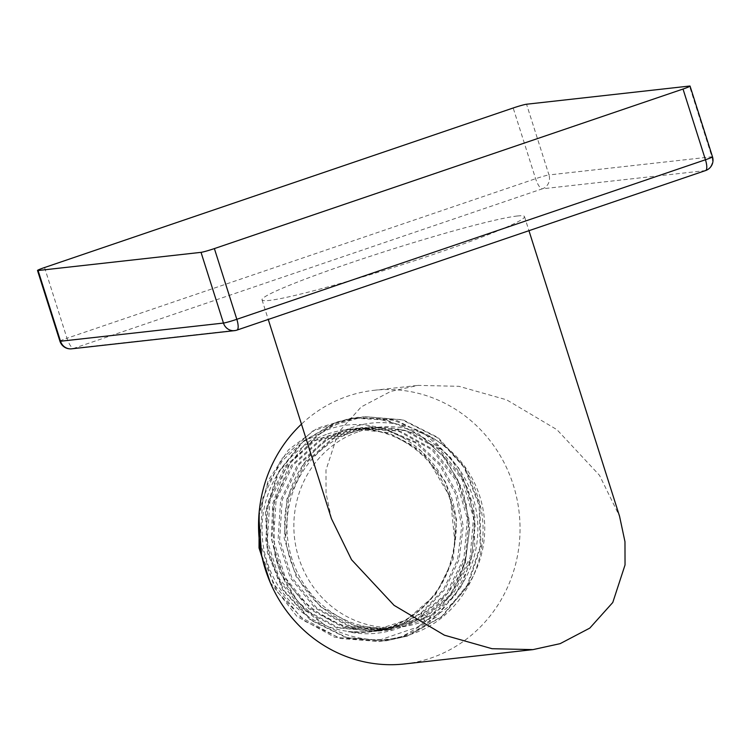 <?xml version="1.0" encoding="UTF-8"?>
<svg xmlns="http://www.w3.org/2000/svg" width="750" height="750" viewBox="0 0 750 750"><rect width="100%" height="100%" fill="white"/><g stroke="black" fill="none" stroke-linecap="round" stroke-linejoin="round"><path stroke-width="0.56" stroke-dasharray="3.75 2.81" d="M517.238 216.009A137.672 8.888 162.4 0 1 524.484 216.591A137.672 8.888 162.4 0 1 416.438 260.072A137.672 8.888 162.4 0 1 269.288 300.422A137.672 8.888 162.4 0 1 262.031 299.841A137.672 8.888 162.4 0 1 370.078 256.359A137.672 8.888 162.4 0 1 517.238 216.009M59.934 341.203A11.016 0.713 162.4 0 1 66.984 338.25A11.016 3.394 71.2 0 0 73.753 348.347L542.381 188.803L705.328 170.616L236.7 330.159L73.753 348.347A11.016 10.453 -96.4 0 1 71.653 348.816M44.55 267.534L66.984 338.25L535.613 178.706A11.016 0.713 162.4 0 1 548.972 174.947A11.016 10.453 83.6 0 1 542.381 188.803A11.016 3.394 71.2 0 1 535.613 178.706L513.178 107.991M705.328 170.616A11.016 10.453 83.6 0 0 711.919 156.769L689.484 86.053M331.444 518.672L326.044 493.284L325.978 470.072L338.25 432.525L361.219 406.913L390.863 391.359L418.05 385.387L458.981 386.316L506.625 399.825L556.959 429.684L599.484 475.303L619.575 516.337M404.559 663.947A137.672 130.659 83.6 0 0 430.837 658.078A137.672 130.659 83.6 0 0 516.891 498.628A137.672 130.659 83.6 0 0 374.034 390.3A137.672 130.659 83.6 0 0 347.756 396.169A137.672 130.659 83.6 0 0 301.462 424.144M358.969 431.531A100.5 95.381 -96.4 0 1 378.15 427.247A100.5 95.381 -96.4 0 1 482.438 506.325A100.5 95.381 -96.4 0 1 419.625 622.725A100.5 95.381 -96.4 0 1 400.444 627.009A100.5 95.381 -96.4 0 1 296.156 547.931A100.5 95.381 -96.4 0 1 358.969 431.531M352.078 432.3A100.5 95.381 -96.4 0 1 371.259 428.016A100.5 95.381 -96.4 0 1 475.547 507.094A100.5 95.381 -96.4 0 1 412.725 623.494A100.5 95.381 83.6 0 1 393.544 627.778A100.5 95.381 83.6 0 1 289.256 548.7A100.5 95.381 83.6 0 1 352.078 432.3M274.744 553.913A112.613 106.884 83.6 0 0 323.212 623.916C351.966 640.913 381.759 644.184 412.603 633.741C466.069 616.041 496.425 549.769 477.366 495.684C460.931 440.578 399.113 408.806 349.519 428.484C306.872 443.147 278.953 491.419 285.647 537.684A101.972 96.778 83.6 0 0 392.325 629.391C344.438 639.094 290.475 606.019 274.744 553.913L273.019 506.634L289.894 463.2L322.303 431.306L342.609 421.556L364.453 416.578L402.262 419.906L437.325 437.616L464.147 467.456L479.109 505.434L480.178 546.525L467.175 585.253L441.759 616.472L407.278 636.028L385.584 640.856L346.284 637.697L310.509 620.062L282.975 590.316L267.291 552.403L265.491 511.397L277.791 472.753L302.475 441.609L336.244 422.137L357.534 417.356L392.147 419.55L424.359 433.491L450.694 457.669L468.291 489.525L475.247 525.647L470.784 562.172L455.334 595.2L430.519 621.216C421.491 627.966 411.694 633.131 401.119 636.722L379.425 641.541L340.622 638.522L305.194 621.375L277.678 592.331L261.609 555.169M258.816 516.778L268.172 480.553L288.422 449.887L317.25 428.231L351.375 418.041L376.884 418.481L401.616 425.381L424.144 438.337L443.137 456.609L457.472 479.137L466.322 504.619L469.153 531.581L465.787 558.459A112.613 106.884 -96.4 0 1 417.216 627.206L425.128 621.816L449.944 595.809L465.394 562.772L469.866 526.247L462.909 490.125L445.303 458.269L418.969 434.091L386.756 420.15L352.144 417.956L312.825 430.969L281.456 459.037L262.866 497.869L259.95 541.556L273.197 583.444L300.656 617.137L338.212 637.519L380.194 641.456L401.887 636.638L436.369 617.072L461.784 585.853L474.797 547.125L473.719 506.034L458.756 468.056L431.934 438.216L396.881 420.506L357.525 417.356M259.181 511.969L267.562 484.331L282.656 460.303L303.291 441.628L327.909 429.628C393.694 405.413 467.072 472.059 454.903 542.775L450.356 497.569L427.688 458.897L410.869 444.506L391.481 434.428L370.509 429.178L349.022 429.019L313.472 440.812L285.122 466.238L268.35 501.403L265.763 540.956L277.809 578.869L302.719 609.366L336.759 627.797L374.803 631.35L399.113 625.266L421.088 612.938L443.588 589.387L457.613 559.481L461.691 526.406L455.428 493.697L439.528 464.859L415.725 442.95L386.588 430.322L355.284 428.316L319.725 440.072L291.356 465.45L274.537 500.588L271.903 540.131L283.894 578.044L308.747 608.578L342.759 627.056L380.794 630.675L417.169 618.862L446.353 593.381L463.959 558.122L467.362 518.456L456.094 480.422L431.944 449.803L398.653 431.269L361.341 427.641L325.772 439.453L297.422 464.897L280.65 500.081L278.081 539.653L290.166 577.575L315.113 608.053L349.181 626.456L387.253 629.963L423.534 618.056L452.616 592.556L470.147 557.325L473.512 517.725L462.262 479.756L438.178 449.175L404.953 430.631L367.716 426.928L332.213 438.6L303.844 463.847L286.95 498.844L284.156 538.284L295.941 576.178L320.578 606.788L354.394 625.472L392.325 629.391M358.303 417.272L337.013 422.044L303.253 441.525L278.559 472.659L266.269 511.312L268.059 552.319L283.744 590.231L311.278 619.978L347.053 637.612L386.353 640.772L408.047 635.944L442.528 616.388L467.944 585.169L480.956 546.441L479.878 505.35L464.916 467.362L438.094 437.531L403.031 419.822L364.453 416.578M465.787 558.459C449.981 610.434 395.972 642.384 348.103 631.716L370.238 631.856L406.556 619.959L435.675 594.45L453.216 559.191L456.572 519.553L445.284 481.547L421.125 450.975L387.844 432.469L350.569 428.841L315.019 440.644L286.669 466.069L269.887 501.234L267.3 540.788L279.347 578.7L304.256 609.197L338.297 627.619L376.35 631.172L400.65 625.097L422.634 612.769L445.125 589.219L459.15 559.303L463.228 526.228L456.966 493.528L441.066 464.681L417.262 442.781L388.125 430.153L356.822 428.147L321.272 439.903L292.894 465.281L276.084 500.419L273.441 539.963L285.431 577.884L310.294 608.409L344.297 626.887L382.331 630.506L418.706 618.684L447.891 593.203L465.497 557.944L468.9 518.278L457.631 480.244L433.481 449.625L400.181 431.1L362.869 427.472L327.309 439.284L298.959 464.728L282.188 499.922L279.628 539.494L291.713 577.406L316.659 607.894L350.738 626.287L388.8 629.784L425.081 617.878L454.163 592.378L471.684 557.147L475.05 517.547L463.8 479.569L439.706 448.997L406.481 430.453L369.244 426.759L333.834 438.384L305.512 463.509L288.581 498.366L285.647 537.684M323.212 623.916L297.638 601.275L279.75 571.678L271.238 537.947L272.869 503.316L284.466 471.084L304.894 444.319L332.175 425.587L363.684 416.672M454.903 542.775A101.972 96.778 -96.4 0 1 389.4 627.544A101.972 96.778 -96.4 0 1 370.012 631.884A101.972 96.778 -96.4 0 1 348.103 631.716M327.863 433.912A101.606 96.431 -96.4 0 1 450.009 499.416A101.606 96.431 -96.4 0 1 389.175 627.206A101.606 96.431 83.6 0 1 267.028 561.712A101.606 96.431 83.6 0 1 327.863 433.912M270.169 582.375L297.009 616.481L334.509 637.163L376.8 640.997L417.216 627.206M712.5 156.816A11.016 0.713 162.4 0 0 711.919 156.769L548.972 174.947L526.547 104.231M425.128 621.816L421.088 612.938L422.634 612.769L430.519 621.216M524.484 216.591L528.956 230.691M262.031 299.841L268.247 319.453M374.034 390.3L418.05 385.387M378.15 427.247L371.259 428.016M400.444 627.009L393.544 627.778M352.144 417.956L351.375 418.041M380.194 641.456L379.425 641.541M386.353 640.772L385.584 640.856M355.294 428.316L356.831 428.147M380.775 630.656L382.322 630.487M361.341 427.678L362.878 427.5M387.262 629.944L388.8 629.775M367.706 426.938L369.253 426.769M350.569 428.85L349.022 429.028M376.35 631.163L374.812 631.331"/><path stroke-width="1.12" d="M201.028 252.347A11.016 0.713 -17.6 0 0 214.388 248.588L683.016 89.044A11.016 0.713 -17.6 0 0 690.066 86.1A11.016 0.713 -17.6 0 0 689.484 86.053L526.547 104.231A11.016 0.713 -17.6 0 0 513.178 107.991L44.55 267.534A11.016 0.713 -17.6 0 0 37.5 270.487A11.016 0.713 -17.6 0 0 38.081 270.525L201.028 252.347L223.453 323.062L60.516 341.241A11.016 0.713 162.4 0 1 59.934 341.203A11.016 11.016 0 0 0 71.653 348.816A11.016 10.453 -96.4 0 1 60.516 341.241L38.081 270.525M71.653 348.816L234.6 330.637A11.016 11.016 0 0 0 236.925 330.113A11.016 3.394 -108.8 0 1 236.7 330.159A11.016 10.453 -96.4 0 1 234.6 330.637A11.016 10.453 -96.4 0 1 223.453 323.062A11.016 0.713 162.4 0 0 236.822 319.303L214.388 248.588M705.328 170.616A11.016 3.394 -108.8 0 0 705.553 170.569L236.925 330.113A11.016 3.394 -108.8 0 0 236.822 319.303L705.45 159.759L683.016 89.044M712.5 156.816A11.016 11.016 0 0 1 705.553 170.569A11.016 3.394 -108.8 0 0 705.45 159.759A11.016 0.713 162.4 0 0 712.5 156.816L690.066 86.1M528.956 230.691L619.575 516.337L624.975 541.725L625.041 564.947L612.778 602.484L589.8 628.097L560.156 643.65L532.969 649.622L492.038 648.703L444.403 635.184L394.059 605.334L351.534 559.716L331.444 518.672L268.247 319.453M301.462 424.144A137.672 130.659 83.6 0 0 270.281 582.638A137.672 130.659 83.6 0 0 404.559 663.947L532.969 649.622M261.609 555.169L258.816 516.778M259.181 511.969L259.031 547.959L270.169 582.375M59.934 341.203L37.5 270.487"/></g></svg>
